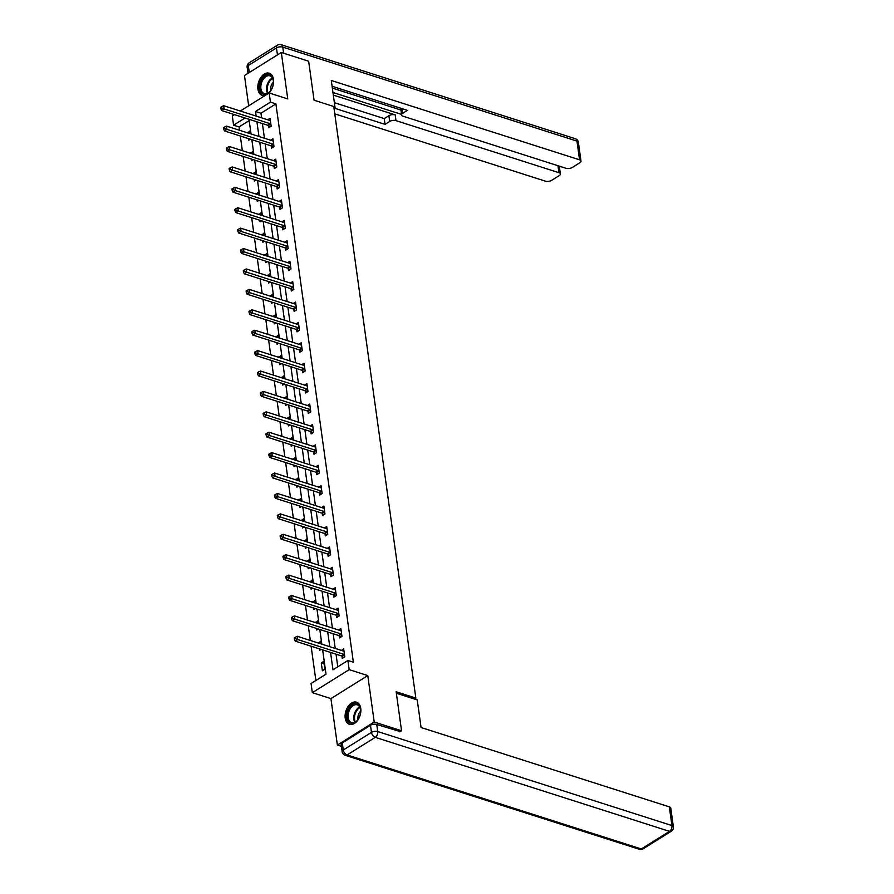<?xml version="1.0" encoding="UTF-8"?>
<svg xmlns="http://www.w3.org/2000/svg" width="894" height="894" viewBox="0 0 894 894"><rect width="100%" height="100%" fill="white"/><g stroke="black" fill="none" stroke-linecap="round" stroke-linejoin="round"><path stroke-width="1.34" d="M268.613 93.334A11.622 7.409 -72.3 0 0 273.475 79.421A11.622 7.409 -72.3 0 0 269.239 73.207A11.622 7.409 -72.3 0 0 260.97 77.309A11.622 7.409 -72.3 0 0 257.93 89.132A11.622 7.409 -72.3 0 0 262.165 95.345A11.622 7.409 -72.3 0 0 265.574 95.233M345.218 718.117A11.622 7.409 -72.3 0 0 349.442 724.33A11.622 7.409 -72.3 0 0 357.723 720.218A11.622 7.409 -72.3 0 0 360.751 708.406A11.622 7.409 -72.3 0 0 356.516 702.192A11.622 7.409 -72.3 0 0 348.247 706.294A11.622 7.409 -72.3 0 0 345.218 718.117M249.191 120.589L239.056 126.914L233.591 125.171L232.317 116.008L234.507 114.644M414.358 698.996L415.833 698.069L333.753 106.498L314.062 100.206L308.653 61.228L281.308 52.489L244.464 75.509L248.666 105.794M341.407 746.334L337.373 745.048L374.217 722.028L367.78 675.585L349.185 669.64L312.33 692.66L311.067 683.508L326.008 674.177L322.633 649.882M367.78 675.585L330.925 698.605L337.373 745.048M330.925 698.605L312.33 692.66M239.056 126.914L239.525 130.278M240.318 136L242.352 150.684M243.146 156.416L245.191 171.089M245.984 176.822L248.018 191.495M248.811 197.228L250.845 211.9M251.65 217.633L253.684 232.317M254.477 238.05L256.511 252.723M257.304 258.455L259.349 273.128M260.143 278.861L262.177 293.534M262.97 299.267L265.004 313.95M265.809 319.672L267.842 334.356M268.636 340.089L270.67 354.762M271.463 360.494L273.508 375.167M274.302 380.9L276.335 395.573M277.129 401.305L279.174 415.989M279.967 421.711L282.001 436.395M282.795 442.128L284.828 456.8M285.633 462.533L287.667 477.206M288.46 482.939L290.494 497.623M291.288 503.344L293.333 518.028M294.126 523.761L296.16 538.434M296.953 544.167L298.987 558.839M299.792 564.572L301.826 579.245M302.619 584.978L304.653 599.662M305.446 605.383L307.491 620.067M308.285 625.8L310.319 640.473M311.112 646.206L315.873 680.502M415.833 698.069L396.154 691.777L401.562 730.767L399.819 731.851M401.562 730.767L374.217 722.028M324.868 669.248L323.773 661.392L321.281 662.957L322.376 670.802L324.868 669.248M321.359 644.004L320.946 640.987L318.532 643.099M321.125 649.402L319.538 650.396L319.326 648.832M318.532 623.599L318.108 620.581L315.694 622.693M318.298 628.996L316.711 629.991L316.487 628.415M315.694 603.182L315.28 600.176L312.866 602.277M315.459 608.591L313.883 609.574L313.66 608.009M312.866 582.776L312.442 579.77L310.039 581.871M312.632 588.185L311.045 589.168L310.833 587.604M310.028 562.371L309.615 559.353L307.201 561.466M309.793 567.768L308.218 568.763L307.994 567.198M307.201 541.965L306.787 538.948L304.373 541.06M306.966 547.363L305.379 548.357L305.167 546.793M304.373 521.56L303.949 518.542L301.535 520.654M304.139 526.957L302.552 527.941L302.328 526.376M301.535 501.143L301.122 498.137L298.708 500.238M301.3 506.552L299.713 507.535L299.501 505.97M298.708 480.737L298.283 477.72L295.869 479.832M298.473 486.135L296.886 487.129L296.674 485.565M295.869 460.332L295.456 457.315L293.042 459.427M295.635 465.729L294.059 466.724L293.835 465.159M293.042 439.926L292.629 436.909L290.215 439.021M292.807 445.324L291.221 446.318L291.008 444.754M290.215 419.509L289.79 416.503L287.376 418.604M289.98 424.918L288.393 425.902L288.17 424.337M287.376 399.104L286.963 396.098L284.549 398.199M287.142 404.513L285.555 405.496L285.342 403.932M284.549 378.698L284.124 375.681L281.711 377.793M284.314 384.096L282.727 385.091L282.515 383.526M281.711 358.293L281.297 355.276L278.883 357.388M281.476 363.69L279.9 364.685L279.677 363.12M278.883 337.887L278.47 334.87L276.056 336.982M278.649 343.285L277.062 344.279L276.849 342.704M276.056 317.471L275.631 314.464L273.218 316.565M275.821 322.879L274.234 323.863L274.011 322.298M273.218 297.065L272.804 294.048L270.39 296.16M272.983 302.463L271.396 303.457L271.184 301.893M270.39 276.659L269.966 273.642L267.552 275.754M270.156 282.057L268.569 283.052L268.356 281.487M267.552 256.254L267.138 253.237L264.725 255.349M267.317 261.651L265.741 262.646L265.518 261.082M264.725 235.837L264.3 232.831L261.897 234.932M264.49 241.246L262.903 242.229L262.691 240.665M261.886 215.432L261.473 212.426L259.059 214.526M261.651 220.84L260.076 221.824L259.852 220.259M259.059 195.026L258.645 192.009L256.232 194.121M258.824 200.424L257.237 201.418L257.025 199.854M256.232 174.621L255.807 171.603L253.393 173.715M255.997 180.018L254.41 181.013L254.187 179.448M253.393 154.215L252.98 151.198L250.566 153.31M253.158 159.613L251.583 160.607L251.359 159.031M250.566 133.798L250.141 130.792L247.739 132.893M250.331 139.207L248.744 140.19L248.532 138.626M330.556 652.419L332.97 669.818L347.911 660.487L353.376 662.231L275.9 103.894L260.97 113.225L261.607 117.829M262.4 123.562L264.434 138.235M265.227 143.968L267.272 158.64M268.066 164.373L270.1 179.057M270.893 184.779L272.927 199.463M273.732 205.195L275.765 219.868M276.559 225.601L278.593 240.274M279.386 246.006L281.431 260.679M282.225 266.412L284.258 281.096M285.052 286.818L287.097 301.502M287.89 307.234L289.924 321.907M290.718 327.64L292.751 342.313M293.556 348.045L295.59 362.718M296.383 368.451L298.417 383.135M299.211 388.868L301.256 403.54M302.049 409.273L304.083 423.946M304.876 429.679L306.91 444.352M307.715 450.084L309.749 464.768M310.542 470.49L312.576 485.174M313.369 490.907L315.414 505.579M316.208 511.312L318.242 525.985M319.035 531.718L321.069 546.39M321.874 552.123L323.907 566.807M324.701 572.54L326.735 587.213M327.528 592.946L329.573 607.618M330.367 613.351L332.4 628.024M333.194 633.757L335.228 648.441M336.032 654.162L337.787 666.812M342 656.241L342.29 658.353L344.782 656.799L343.687 648.955L341.374 650.396M339.161 635.835L339.463 637.947L341.944 636.394L340.86 628.538L338.547 629.991M336.334 615.418L336.625 617.542L339.117 615.988L338.033 608.132L335.708 609.585M333.507 595.013L333.797 597.136L336.289 595.572L335.194 587.727L332.881 589.18M330.668 574.607L330.959 576.719L333.451 575.166L332.367 567.321L330.042 568.763M327.841 554.202L328.132 556.314L330.624 554.761L329.528 546.916L327.215 548.357M325.003 533.785L325.304 535.908L327.785 534.355L326.701 526.499L324.388 527.952M322.175 513.379L322.466 515.503L324.958 513.949L323.874 506.093L321.549 507.546M319.348 492.974L319.639 495.097L322.131 493.533L321.035 485.688L318.722 487.129M316.51 472.568L316.8 474.68L319.292 473.127L318.208 465.282L315.884 466.724M313.682 452.163L313.973 454.275L316.465 452.722L315.37 444.877L313.056 446.318M310.844 431.746L311.146 433.869L313.626 432.316L312.542 424.46L310.229 425.913M308.017 411.341L308.307 413.464L310.799 411.899L309.715 404.054L307.391 405.507M305.178 390.935L305.48 393.047L307.972 391.494L306.877 383.649L304.563 385.091M302.351 370.529L302.641 372.642L305.133 371.088L304.049 363.243L301.725 364.685M299.524 350.124L299.814 352.236L302.306 350.683L301.211 342.827L298.898 344.279M296.685 329.707L296.987 331.83L299.468 330.277L298.384 322.421L296.07 323.874M293.858 309.302L294.148 311.425L296.64 309.86L295.545 302.016L293.232 303.468M291.019 288.896L291.321 291.008L293.813 289.455L292.718 281.61L290.405 283.052M288.192 268.491L288.483 270.603L290.975 269.049L289.891 261.204L287.566 262.646M285.365 248.074L285.655 250.197L288.147 248.644L287.052 240.788L284.739 242.24M282.526 227.668L282.828 229.792L285.309 228.227L284.225 220.382L281.912 221.835M279.699 207.263L279.99 209.375L282.482 207.821L281.387 199.977L279.073 201.418M276.861 186.857L277.162 188.969L279.643 187.416L278.559 179.571L276.246 181.013M274.033 166.452L274.324 168.564L276.816 167.01L275.732 159.154L273.408 160.607M271.206 146.035L271.497 148.158L273.989 146.605L272.893 138.749L270.58 140.202M268.368 125.629L268.658 127.753L271.15 126.188L270.066 118.343L267.742 119.796M240.307 111.024L269.161 92.987L287.756 98.921L281.308 52.489M269.161 92.987L270.435 102.139L255.494 111.471L256.142 116.075M275.9 103.894L270.435 102.139M347.911 660.487L349.185 669.64M245.045 118.008L233.591 125.171M321.84 644.149L319.806 629.477M319.002 623.744L316.968 609.071M316.174 603.338L314.14 588.665M313.347 582.933L311.302 568.249M310.509 562.527L308.475 547.843M307.681 542.11L305.636 527.438M304.843 521.705L302.809 507.032M302.016 501.299L299.982 486.627M299.188 480.894L297.143 466.21M296.35 460.477L294.316 445.804M293.523 440.072L291.478 425.399M290.684 419.666L288.65 404.993M287.857 399.26L285.823 384.576M285.018 378.855L282.985 364.171M282.191 358.438L280.157 343.765M279.364 338.033L277.319 323.36M276.525 317.627L274.492 302.954M273.698 297.221L271.664 282.538M270.86 276.816L268.826 262.132M268.032 256.399L265.999 241.726M265.205 235.994L263.16 221.321M262.367 215.588L260.333 200.915M259.539 195.183L257.506 180.499M256.701 174.766L254.667 160.093M253.874 154.36L251.84 139.688M251.046 133.955L249.001 119.282M256.936 121.807L258.969 136.491M259.763 142.224L261.797 156.897M262.601 162.63L264.635 177.303M265.429 183.035L267.462 197.708M268.256 203.441L270.301 218.125M271.094 223.846L273.128 238.53M273.922 244.263L275.955 258.936M276.76 264.669L278.794 279.341M279.587 285.074L281.621 299.747M282.415 305.48L284.46 320.164M285.253 325.897L287.287 340.569M288.08 346.302L290.114 360.975M290.919 366.708L292.953 381.38M293.746 387.113L295.78 401.797M296.573 407.519L298.618 422.203M299.412 427.935L301.446 442.608M302.239 448.341L304.273 463.014M305.077 468.747L307.111 483.419M307.905 489.152L309.939 503.836M310.732 509.558L312.777 524.242M313.57 529.974L315.604 544.647M316.398 550.38L318.443 565.053M319.236 570.785L321.27 585.469M322.063 591.191L324.097 605.875M324.891 611.608L326.936 626.281M327.729 632.013L329.763 646.686M260.97 113.225L255.494 111.471M324.12 663.862L321.281 662.957M321.281 643.445L318.454 642.54M318.454 623.04L315.616 622.135M315.616 602.634L312.788 601.729M312.788 582.229L309.961 581.323M309.961 561.812L307.123 560.918M307.123 541.406L304.295 540.501M304.295 521.001L301.457 520.096M301.457 500.595L298.63 499.69M298.63 480.19L295.802 479.285M295.802 459.773L292.964 458.868M292.964 439.367L290.137 438.462M290.137 418.962L287.298 418.057M287.298 398.556L284.471 397.651M284.471 378.151L281.644 377.246M281.632 357.734L278.805 356.829M278.805 337.329L275.978 336.423M275.978 316.923L273.139 316.018M273.139 296.517L270.312 295.612M270.312 276.101L267.485 275.196M267.474 255.695L264.646 254.79M264.646 235.29L261.819 234.384M261.819 214.884L258.981 213.979M258.981 194.479L256.153 193.573M256.153 174.062L253.315 173.157M253.315 153.656L250.488 152.751M250.488 133.251L247.66 132.346M344.492 654.687L344.313 654.553A1.486 0.916 58 0 0 343.899 654.33L297.747 639.579L297.289 636.304L343.441 651.055A1.486 0.916 58 0 0 343.832 651.089L343.989 651.067M343.665 657.492L341.821 656.107A1.486 0.916 58 0 0 341.407 655.883L295.255 641.132L297.747 639.579L295.433 638.607L295.255 637.299L294.26 637.925L294.439 639.232L295.433 638.607M294.439 639.232L295.255 641.132M297.289 636.304L295.255 637.299M359.064 705.489A10.057 6.414 107.7 0 1 360.628 709.769A10.057 6.414 107.7 0 1 357.187 720.53A10.057 6.414 107.7 0 1 348.649 721.592A10.057 6.414 107.7 0 1 349.431 707.992A10.057 6.414 107.7 0 1 359.064 705.489M360.651 710.004A9.309 5.934 -72.3 0 0 359.232 706.26A9.309 5.934 -72.3 0 0 357.242 704.841A9.309 5.934 -72.3 0 0 349.431 710.171A9.309 5.934 -72.3 0 0 349.576 721.167A9.309 5.934 -72.3 0 0 351.565 722.587A9.309 5.934 -72.3 0 0 357.343 720.352M357.298 702.516A11.544 7.364 -72.3 0 0 347.665 709.199A11.544 7.364 -72.3 0 0 347.878 722.788A11.544 7.364 -72.3 0 0 350.269 724.52M360.684 711.132A6.627 4.224 -72.3 0 0 358.025 719.458M271.787 76.504A10.057 6.414 107.7 0 1 273.352 80.784A10.057 6.414 107.7 0 1 269.91 91.546A10.057 6.414 107.7 0 1 261.372 92.607A10.057 6.414 107.7 0 1 262.154 79.007A10.057 6.414 107.7 0 1 271.787 76.504M273.374 81.019A9.309 5.934 -72.3 0 0 271.944 77.275A9.309 5.934 -72.3 0 0 269.966 75.856A9.309 5.934 -72.3 0 0 262.154 81.186A9.309 5.934 -72.3 0 0 262.3 92.183A9.309 5.934 -72.3 0 0 264.289 93.602A9.309 5.934 -72.3 0 0 270.066 91.367M270.022 73.531A11.544 7.364 -72.3 0 0 260.377 80.214A11.544 7.364 -72.3 0 0 260.601 93.803A11.544 7.364 -72.3 0 0 262.992 95.535M273.408 82.147A6.627 4.224 -72.3 0 0 270.748 90.473M396.355 693.241L417.241 699.913L421.074 727.515L669.327 806.857A4.47 2.067 -7.9 0 1 670.768 808.109L673.372 826.816A4.47 2.067 172.1 0 0 671.93 825.564L669.327 806.857M370.485 725.302L342.301 742.914L343.285 749.977L371.468 732.365L370.485 725.302A4.47 2.067 -7.9 0 1 376.754 724.475L400.221 731.605M342.134 751.63A4.47 4.47 0 0 0 345.207 755.285A4.47 2.85 -72.3 0 0 347.107 754.949L641.3 848.965L669.483 831.353L375.29 737.338L347.107 754.949A4.47 2.749 58 0 1 343.285 749.977A4.47 2.067 172.1 0 0 342.134 751.63L341.162 744.568A4.47 2.067 -7.9 0 1 342.301 742.914M334.065 108.744L335.116 108.085L331.294 80.482L579.547 159.814L576.954 141.107L282.761 47.091L283.61 53.215M333.92 107.693L335.116 108.085M333.317 95.099L395.182 114.868L395.975 120.623L558.929 172.698L557.957 165.714M395.975 120.623A4.47 2.067 172.1 0 0 389.706 121.439L388.912 115.684A4.47 2.067 -7.9 0 1 395.182 114.868M334.769 108.297L385.035 124.367L389.706 121.439M334.769 113.851L545.385 181.158A4.47 2.067 172.1 0 0 551.654 180.342L559.231 175.615A4.47 2.067 172.1 0 0 560.37 173.95A4.47 2.067 172.1 0 0 558.929 172.698M402.11 108.666L402.758 113.292A4.47 2.067 172.1 0 0 401.607 114.946A4.47 2.067 172.1 0 0 403.049 116.209L566.003 168.284A4.47 2.067 172.1 0 0 572.272 167.469L579.837 162.73A4.47 2.067 172.1 0 0 580.988 161.076A4.47 2.067 172.1 0 0 579.547 159.814M402.758 113.292L407.44 110.364L332.099 86.282M332.959 92.484L401.529 114.398M400.925 110.029L332.344 88.104M401.607 114.946L400.814 109.191A4.47 2.067 -7.9 0 1 401.06 108.33M334.367 102.676L384.23 118.611L388.912 115.684M384.23 118.611L385.035 124.367M341.653 634.271L341.486 634.148A1.486 0.916 58 0 0 341.061 633.924L294.908 619.173L294.461 615.899L340.614 630.65A1.486 0.916 58 0 0 341.005 630.683L341.15 630.661M340.837 637.087L338.994 635.701A1.486 0.916 58 0 0 338.569 635.478L292.416 620.727L294.908 619.173L292.606 618.201L292.427 616.894L291.433 617.519L291.612 618.827L292.606 618.201M291.612 618.827L292.416 620.727M294.461 615.899L292.427 616.894M338.826 613.865L338.647 613.742A1.486 0.916 58 0 0 338.234 613.519L292.081 598.768L291.623 595.493L337.776 610.244A1.486 0.916 58 0 0 338.178 610.278L338.323 610.256M338.01 616.681L336.166 615.295A1.486 0.916 58 0 0 335.742 615.072L289.589 600.321L292.081 598.768L289.779 597.795L289.589 596.488L288.594 597.114L288.773 598.421L289.779 597.795M288.773 598.421L289.589 600.321M291.623 595.493L289.589 596.488M335.988 593.46L335.82 593.325A1.486 0.916 58 0 0 335.395 593.102L289.243 578.351L288.796 575.088L334.948 589.839A1.486 0.916 58 0 0 335.339 589.872L335.485 589.85M335.172 596.276L333.328 594.89A1.486 0.916 58 0 0 332.914 594.666L286.762 579.915L289.243 578.351L286.94 577.39L286.762 576.082L285.767 576.697L285.946 578.005L286.94 577.39M285.946 578.005L286.762 579.915M288.796 575.088L286.762 576.082M333.16 573.054L332.993 572.92A1.486 0.916 58 0 0 332.568 572.696L286.415 557.945L285.957 554.682L332.11 569.422A1.486 0.916 58 0 0 332.512 569.467L332.657 569.433M332.344 575.859L330.501 574.473A1.486 0.916 58 0 0 330.076 574.25L283.923 559.499L286.415 557.945L284.113 556.984L283.934 555.666L282.929 556.291L283.119 557.599L284.113 556.984M283.119 557.599L283.923 559.499M285.957 554.682L283.934 555.666M330.333 552.637L330.154 552.514A1.486 0.916 58 0 0 329.741 552.291L283.588 537.54L283.13 534.266L329.283 549.017A1.486 0.916 58 0 0 329.674 549.05L329.83 549.028M329.506 555.453L327.662 554.068A1.486 0.916 58 0 0 327.249 553.844L281.096 539.093L283.588 537.54L281.275 536.568L281.096 535.26L280.101 535.886L280.28 537.193L281.275 536.568M280.28 537.193L281.096 539.093M283.13 534.266L281.096 535.26M327.495 532.232L327.327 532.109A1.486 0.916 58 0 0 326.902 531.885L280.75 517.134L280.303 513.86L326.455 528.611A1.486 0.916 58 0 0 326.846 528.645L326.992 528.622M326.679 535.048L324.835 533.662A1.486 0.916 58 0 0 324.41 533.439L278.257 518.688L280.75 517.134L278.447 516.162L278.269 514.855L277.274 515.48L277.453 516.788L278.447 516.162M277.453 516.788L278.257 518.688M280.303 513.86L278.269 514.855M324.667 511.826L324.488 511.703A1.486 0.916 58 0 0 324.075 511.469L277.922 496.729L277.464 493.454L323.617 508.205A1.486 0.916 58 0 0 324.008 508.239L324.164 508.217M323.851 514.642L322.008 513.257A1.486 0.916 58 0 0 321.583 513.033L275.43 498.282L277.922 496.729L275.62 495.757L275.43 494.449L274.436 495.064L274.614 496.382L275.62 495.757M274.614 496.382L275.43 498.282M277.464 493.454L275.43 494.449M321.829 491.421L321.661 491.287A1.486 0.916 58 0 0 321.237 491.063L275.084 476.312L274.637 473.049L320.79 487.8A1.486 0.916 58 0 0 321.181 487.833L321.326 487.8M321.013 494.226L319.169 492.851A1.486 0.916 58 0 0 318.756 492.616L272.603 477.877L275.084 476.312L272.782 475.351L272.603 474.043L271.608 474.658L271.787 475.966L272.782 475.351M271.787 475.966L272.603 477.877M274.637 473.049L272.603 474.043M319.002 471.015L318.834 470.881A1.486 0.916 58 0 0 318.409 470.657L272.257 455.906L271.798 452.632L317.951 467.383A1.486 0.916 58 0 0 318.353 467.428L318.499 467.394M318.186 473.82L316.342 472.434A1.486 0.916 58 0 0 315.917 472.211L269.764 457.46L272.257 455.906L269.954 454.934L269.776 453.627L268.77 454.253L268.96 455.56L269.954 454.934M268.96 455.56L269.764 457.46M271.798 452.632L269.776 453.627M316.174 450.598L315.995 450.475A1.486 0.916 58 0 0 315.571 450.252L269.429 435.501L268.971 432.227L315.124 446.978A1.486 0.916 58 0 0 315.515 447.011L315.671 446.989M315.347 453.414L313.503 452.029A1.486 0.916 58 0 0 313.09 451.805L266.937 437.054L269.429 435.501L267.116 434.529L266.937 433.221L265.943 433.847L266.121 435.154L267.116 434.529M266.121 435.154L266.937 437.054M268.971 432.227L266.937 433.221M313.336 430.193L313.168 430.07A1.486 0.916 58 0 0 312.744 429.846L266.591 415.095L266.144 411.821L312.285 426.572A1.486 0.916 58 0 0 312.688 426.606L312.833 426.583M312.52 433.009L310.676 431.623A1.486 0.916 58 0 0 310.252 431.4L264.099 416.649L266.591 415.095L264.289 414.123L264.11 412.816L263.115 413.441L263.294 414.749L264.289 414.123M263.294 414.749L264.099 416.649M266.144 411.821L264.11 412.816M310.509 409.787L310.33 409.653A1.486 0.916 58 0 0 309.916 409.43L263.764 394.679L263.305 391.416L309.458 406.167A1.486 0.916 58 0 0 309.849 406.2L310.006 406.178M309.693 412.603L307.849 411.218A1.486 0.916 58 0 0 307.424 410.994L261.272 396.243L263.764 394.679L261.461 393.718L261.272 392.41L260.277 393.025L260.456 394.332L261.461 393.718M260.456 394.332L261.272 396.243M263.305 391.416L261.272 392.41M307.67 389.382L307.502 389.248A1.486 0.916 58 0 0 307.078 389.024L260.925 374.273L260.478 371.01L306.631 385.75A1.486 0.916 58 0 0 307.022 385.795L307.167 385.761M306.854 392.187L305.01 390.801A1.486 0.916 58 0 0 304.586 390.577L258.444 375.826L260.925 374.273L258.623 373.312L258.444 371.993L257.45 372.619L257.628 373.927L258.623 373.312M257.628 373.927L258.444 375.826M260.478 371.01L258.444 371.993M304.843 368.976L304.675 368.842A1.486 0.916 58 0 0 304.251 368.619L258.098 353.868L257.64 350.593L303.792 365.344A1.486 0.916 58 0 0 304.195 365.378L304.34 365.355M304.027 371.781L302.183 370.395A1.486 0.916 58 0 0 301.759 370.172L255.606 355.421L258.098 353.868L255.796 352.895L255.606 351.588L254.611 352.214L254.801 353.521L255.796 352.895M254.801 353.521L255.606 355.421M257.64 350.593L255.606 351.588M302.004 348.559L301.837 348.436A1.486 0.916 58 0 0 301.412 348.213L255.271 333.462L254.812 330.188L300.965 344.939A1.486 0.916 58 0 0 301.356 344.972L301.513 344.95M301.189 351.376L299.345 349.99A1.486 0.916 58 0 0 298.931 349.766L252.778 335.015L255.271 333.462L252.957 332.49L252.778 331.182L251.784 331.808L251.963 333.116L252.957 332.49M251.963 333.116L252.778 335.015M254.812 330.188L252.778 331.182M299.177 328.154L299.009 328.031A1.486 0.916 58 0 0 298.585 327.796L252.432 313.056L251.985 309.782L298.127 324.533A1.486 0.916 58 0 0 298.529 324.567L298.674 324.544M298.361 330.97L296.517 329.584A1.486 0.916 58 0 0 296.093 329.361L249.94 314.61L252.432 313.056L250.13 312.084L249.951 310.777L248.957 311.403L249.135 312.71L250.13 312.084M249.135 312.71L249.94 314.61M251.985 309.782L249.951 310.777M296.35 307.748L296.171 307.614A1.486 0.916 58 0 0 295.758 307.391L249.605 292.64L249.147 289.377L295.299 304.128A1.486 0.916 58 0 0 295.69 304.161L295.847 304.128M295.534 310.553L293.69 309.179A1.486 0.916 58 0 0 293.266 308.944L247.113 294.204L249.605 292.64L247.292 291.679L247.113 290.371L246.118 290.986L246.297 292.293L247.292 291.679M246.297 292.293L247.113 294.204M249.147 289.377L247.113 290.371M293.511 287.343L293.344 287.209A1.486 0.916 58 0 0 292.919 286.985L246.766 272.234L246.319 268.96L292.472 283.711A1.486 0.916 58 0 0 292.863 283.756L293.008 283.722M292.696 290.148L290.852 288.762A1.486 0.916 58 0 0 290.427 288.538L244.285 273.787L246.766 272.234L244.464 271.262L244.285 269.954L243.291 270.58L243.47 271.888L244.464 271.262M243.47 271.888L244.285 273.787M246.319 268.96L244.285 269.954M290.684 266.926L290.516 266.803A1.486 0.916 58 0 0 290.092 266.58L243.939 251.829L243.481 248.554L289.634 263.305A1.486 0.916 58 0 0 290.036 263.339L290.181 263.317M289.868 269.742L288.024 268.356A1.486 0.916 58 0 0 287.6 268.133L241.447 253.382L243.939 251.829L241.637 250.856L241.447 249.549L240.452 250.175L240.642 251.482L241.637 250.856M240.642 251.482L241.447 253.382M243.481 248.554L241.447 249.549M287.846 246.52L287.678 246.398A1.486 0.916 58 0 0 287.253 246.174L241.112 231.423L240.654 228.149L286.806 242.9A1.486 0.916 58 0 0 287.197 242.933L287.354 242.911M287.03 249.337L285.186 247.951A1.486 0.916 58 0 0 284.773 247.727L238.62 232.976L241.112 231.423L238.799 230.451L238.62 229.143L237.625 229.769L237.804 231.077L238.799 230.451M237.804 231.077L238.62 232.976M240.654 228.149L238.62 229.143M285.018 226.115L284.851 225.992A1.486 0.916 58 0 0 284.426 225.757L238.273 211.006L237.815 207.743L283.968 222.494A1.486 0.916 58 0 0 284.37 222.528L284.515 222.505M284.203 228.931L282.359 227.545A1.486 0.916 58 0 0 281.934 227.322L235.781 212.571L238.273 211.006L235.971 210.045L235.792 208.738L234.787 209.352L234.977 210.66L235.971 210.045M234.977 210.66L235.781 212.571M237.815 207.743L235.792 208.738M282.191 205.709L282.012 205.575A1.486 0.916 58 0 0 281.599 205.352L235.446 190.601L234.988 187.338L281.141 202.078A1.486 0.916 58 0 0 281.532 202.122L281.688 202.089M281.364 208.514L279.52 207.14A1.486 0.916 58 0 0 279.107 206.905L232.954 192.154L235.446 190.601L233.133 189.64L232.954 188.332L231.959 188.947L232.138 190.254L233.133 189.64M232.138 190.254L232.954 192.154M234.988 187.338L232.954 188.332M279.353 185.304L279.185 185.17A1.486 0.916 58 0 0 278.76 184.946L232.608 170.195L232.161 166.921L278.313 181.672A1.486 0.916 58 0 0 278.704 181.705L278.85 181.683M278.537 188.109L276.693 186.723A1.486 0.916 58 0 0 276.268 186.5L230.116 171.749L232.608 170.195L230.306 169.223L230.127 167.916L229.132 168.541L229.311 169.849L230.306 169.223M229.311 169.849L230.116 171.749M232.161 166.921L230.127 167.916M276.525 164.887L276.347 164.764A1.486 0.916 58 0 0 275.933 164.541L229.78 149.79L229.322 146.515L275.475 161.266A1.486 0.916 58 0 0 275.877 161.3L276.022 161.278M275.71 167.703L273.866 166.318A1.486 0.916 58 0 0 273.441 166.094L227.288 151.343L229.78 149.79L227.478 148.817L227.288 147.51L226.294 148.136L226.484 149.443L227.478 148.817M226.484 149.443L227.288 151.343M229.322 146.515L227.288 147.51M273.687 144.482L273.519 144.359A1.486 0.916 58 0 0 273.095 144.124L226.942 129.384L226.495 126.11L272.648 140.861A1.486 0.916 58 0 0 273.039 140.894L273.184 140.872M272.871 147.298L271.027 145.912A1.486 0.916 58 0 0 270.614 145.688L224.461 130.937L226.942 129.384L224.64 128.412L224.461 127.104L223.466 127.73L223.645 129.038L224.64 128.412M223.645 129.038L224.461 130.937M226.495 126.11L224.461 127.104M270.86 124.076L270.692 123.942A1.486 0.916 58 0 0 270.267 123.718L224.115 108.967L223.656 105.704L269.809 120.455A1.486 0.916 58 0 0 270.212 120.489L270.357 120.466M270.044 126.892L268.2 125.506A1.486 0.916 58 0 0 267.775 125.272L221.623 110.532L224.115 108.967L221.813 108.006L221.634 106.699L220.628 107.314L220.818 108.621L221.813 108.006M220.818 108.621L221.623 110.532M223.656 105.704L221.634 106.699M344.313 654.553L341.821 656.107M343.899 654.33L341.407 655.883M354.806 722.285A9.309 5.934 107.7 0 1 359.701 706.964M359.991 707.545A9.007 5.744 -72.3 0 0 355.376 721.983M267.529 93.3A9.309 5.934 107.7 0 1 272.424 77.979M272.715 78.56A9.007 5.744 -72.3 0 0 268.099 92.998M376.754 724.475L377.737 731.549L671.93 825.564A4.47 2.85 -72.3 0 1 669.483 831.353A4.47 2.749 58 0 0 671.305 831.219L643.121 848.831A4.47 2.749 -122 0 1 641.3 848.965A4.47 2.85 -72.3 0 1 639.389 849.3A4.47 4.47 0 0 0 643.121 848.831M377.737 731.549A4.47 2.067 172.1 0 0 371.468 732.365A4.47 2.749 -122 0 0 375.29 737.338A4.47 2.85 -72.3 0 0 377.737 731.549M277.464 54.892L276.492 47.907L248.308 65.519L249.281 72.503M578.396 142.369A4.47 4.47 0 0 0 575.323 138.715A4.47 2.85 -72.3 0 1 576.954 141.107A4.47 2.067 -7.9 0 1 578.396 142.369L580.988 161.076M247.157 67.184A4.47 2.067 -7.9 0 1 248.308 65.519A4.47 2.749 58 0 1 249.225 62.781A4.47 4.47 0 0 0 247.157 67.184L248.007 73.297M281.141 44.7A4.47 4.47 0 0 0 277.408 45.169A4.47 2.749 -122 0 0 276.492 47.907A4.47 2.067 -7.9 0 1 282.761 47.091A4.47 2.85 -72.3 0 0 281.141 44.7L575.323 138.715M341.486 634.148L338.994 635.701M341.061 633.924L338.569 635.478M338.647 613.742L336.166 615.295M338.234 613.519L335.742 615.072M335.82 593.325L333.328 594.89M335.395 593.102L332.914 594.666M332.993 572.92L330.501 574.473M332.568 572.696L330.076 574.25M330.154 552.514L327.662 554.068M329.741 552.291L327.249 553.844M327.327 532.109L324.835 533.662M326.902 531.885L324.41 533.439M324.488 511.703L322.008 513.257M324.075 511.469L321.583 513.033M321.661 491.287L319.169 492.851M321.237 491.063L318.756 492.616M318.834 470.881L316.342 472.434M318.409 470.657L315.917 472.211M315.995 450.475L313.503 452.029M315.571 450.252L313.09 451.805M313.168 430.07L310.676 431.623M312.744 429.846L310.252 431.4M310.33 409.653L307.849 411.218M309.916 409.43L307.424 410.994M307.502 389.248L305.01 390.801M307.078 389.024L304.586 390.577M304.675 368.842L302.183 370.395M304.251 368.619L301.759 370.172M301.837 348.436L299.345 349.99M301.412 348.213L298.931 349.766M299.009 328.031L296.517 329.584M298.585 327.796L296.093 329.361M296.171 307.614L293.69 309.179M295.758 307.391L293.266 308.944M293.344 287.209L290.852 288.762M292.919 286.985L290.427 288.538M290.516 266.803L288.024 268.356M290.092 266.58L287.6 268.133M287.678 246.398L285.186 247.951M287.253 246.174L284.773 247.727M284.851 225.992L282.359 227.545M284.426 225.757L281.934 227.322M282.012 205.575L279.52 207.14M281.599 205.352L279.107 206.905M279.185 185.17L276.693 186.723M278.76 184.946L276.268 186.5M276.347 164.764L273.866 166.318M275.933 164.541L273.441 166.094M273.519 144.359L271.027 145.912M273.095 144.124L270.614 145.688M270.692 123.942L268.2 125.506M270.267 123.718L267.775 125.272M671.305 831.219A4.47 4.47 0 0 0 673.372 826.816M345.207 755.285L639.389 849.3M249.225 62.781L277.408 45.169M560.37 173.95L559.286 166.139"/></g></svg>
